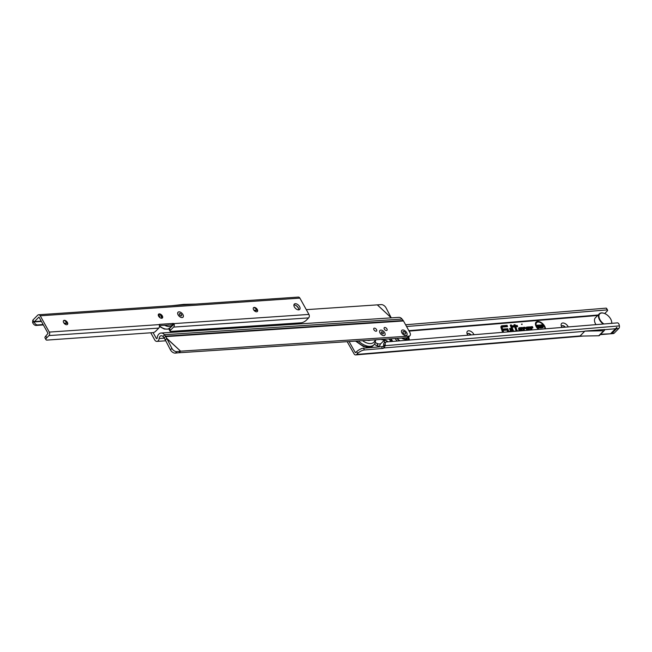 <?xml version="1.0" encoding="UTF-8"?>
<svg xmlns="http://www.w3.org/2000/svg" width="652" height="652" viewBox="0 0 652 652"><rect width="100%" height="100%" fill="white"/><g stroke="black" fill="none" stroke-linecap="round" stroke-linejoin="round"><path stroke-width="0.98" d="M521.437 324.158L521.934 324.557L522.179 324.093L521.437 324.158M544.876 328.804A5.412 3.121 44.6 0 0 544.127 326.122A5.412 3.121 44.6 0 0 537.077 322.275A5.412 3.121 44.6 0 0 536.775 326.733A5.412 3.121 44.6 0 0 538.984 329.293M545.455 328.755A6.112 3.521 44.6 0 0 544.599 326.09A6.112 3.521 44.6 0 0 539.783 321.835A6.112 3.521 44.6 0 0 535.708 322.691A6.112 3.521 44.6 0 0 536.303 326.774A6.112 3.521 44.6 0 0 538.413 329.341M545.007 328.795A5.966 3.439 44.6 0 0 544.762 327.687M512.822 327.011L514.958 326.424L516.294 330.401A1.174 0.676 44.6 0 0 516.4 330.654A1.174 0.676 44.6 0 0 516.791 331.135M518.772 330.971L517.06 330.556L515.813 326.831L517.647 326.676L517.215 325.389L515.382 325.544L515.088 324.68L513.996 324.769L514.281 325.633L512.407 325.788L512.839 327.076L514.713 326.921L515.854 330.311A1.736 1.002 44.6 0 0 516.017 330.686A1.736 1.002 44.6 0 0 516.368 331.167M513.491 331.403A0.742 0.424 -135.4 0 1 512.928 330.776L511.152 325.487L512.586 330.711A1.174 0.676 44.6 0 0 512.7 330.955A1.174 0.676 44.6 0 0 513.091 331.436M515.414 331.249L513.377 330.898L511.388 324.989L510.296 325.079L512.154 330.621A1.736 1.002 44.6 0 0 512.317 330.988A1.736 1.002 44.6 0 0 512.668 331.477M508.707 331.803A0.742 0.424 -135.4 0 1 508.144 331.175L507.476 329.178L507.81 331.102A1.174 0.676 44.6 0 0 507.924 331.355A1.174 0.676 44.6 0 0 508.315 331.835M511.714 331.55L510.671 328.437L509.571 328.526L510.5 331.289L508.796 331.428L507.712 328.681L506.62 328.771L507.37 331.02A1.736 1.002 44.6 0 0 507.541 331.387A1.736 1.002 44.6 0 0 507.892 331.868M562.008 327.385A4.613 2.657 -135.4 0 1 561.763 326.986A4.613 2.657 -135.4 0 1 561.242 325.764A4.613 2.657 -135.4 0 1 563.312 322.993A4.613 2.657 -135.4 0 1 568.014 326.465A4.613 2.657 -135.4 0 1 568.226 326.872M467.802 335.193A4.613 2.657 -135.4 0 1 467.557 334.794A4.613 2.657 -135.4 0 1 467.036 333.571A4.613 2.657 -135.4 0 1 469.106 330.8A4.613 2.657 -135.4 0 1 473.808 334.272A4.613 2.657 -135.4 0 1 474.02 334.68M388.714 338.942A4.613 2.657 -135.4 0 1 390.646 341.159A4.613 2.657 -135.4 0 1 390.858 341.567M384.867 342.414A4.613 2.657 -135.4 0 1 384.395 341.681A4.613 2.657 -135.4 0 1 383.906 340.58M380.23 343.848A4.613 2.657 -135.4 0 1 377.5 345.967A4.613 2.657 -135.4 0 1 374.525 344.134M376.611 345.642A2.714 1.565 44.6 0 0 377.321 345.348A2.714 1.565 44.6 0 0 377.386 343.604M377.239 345.421A2.714 1.565 44.6 0 0 377.1 343.498M524.632 330.482L524.053 328.763L525.479 328.535L525.039 327.247L523.393 327.385A1.736 1.002 44.6 0 0 522.839 327.728A1.736 1.002 44.6 0 0 522.847 328.518L523.417 330.222L521.005 330.417A0.888 0.513 -135.4 0 1 520.19 328.975L520.573 329.529L521.95 329.415L522.203 327.483L519.473 327.703A2.453 1.41 44.6 0 0 518.69 328.192A2.453 1.41 44.6 0 0 519.799 330.882M532.065 329.871L531.486 328.152L532.904 327.923L532.472 326.628L530.826 326.766A1.736 1.002 44.6 0 0 530.272 327.117A1.736 1.002 44.6 0 0 530.28 327.907L530.842 329.602L528.438 329.798A0.888 0.513 -135.4 0 1 527.623 328.355L527.998 328.918L529.383 328.804L529.636 326.864L526.906 327.092A2.453 1.41 44.6 0 0 526.123 327.581A2.453 1.41 44.6 0 0 527.232 330.271M503.654 332.218L503.042 330.393L506.327 330.124L505.887 328.836L502.611 329.105L502.26 328.054A1.565 0.896 -135.4 0 1 502.496 327.1A1.565 0.896 -135.4 0 1 502.749 327.027L507.541 326.636L507.109 325.34L502.032 325.764A3.121 1.801 44.6 0 0 501.046 326.383A3.121 1.801 44.6 0 0 501.054 327.809L502.562 332.308M610.679 333.783L613.304 333.563A2.494 1.826 85.3 0 0 614.249 333.107L618.789 328.494A2.494 1.826 85.3 0 0 619.4 325.878L619.164 324.802A2.168 1.451 71.5 0 0 617.631 322.854L386.261 341.95L384.525 342.569A2.714 1.817 71.5 0 0 383.71 345.218L383.71 345.218A2.714 1.817 -108.5 0 1 383.792 345.788L383.18 346.171A2.714 0.986 -29.5 0 1 381.485 346.709L363.457 348.201A5.428 1.964 150.5 0 0 356.66 351.664L355.324 352.61L349.073 341.55M584.852 331.11L584.673 331.322A2.494 1.826 -94.7 0 0 584.852 331.11L604.616 329.488M616.857 327.361L610.533 333.783L612.041 333.286L616.58 328.673L616.857 327.361M386.261 341.95L386.049 342.055A2.714 1.817 71.5 0 0 385.242 344.704L385.242 344.712A2.714 1.817 -108.5 0 1 385.316 345.275L384.175 347.932A2.714 0.986 -29.5 0 1 382.479 348.47L364.452 349.961A5.428 1.964 150.5 0 0 357.663 353.425L356.66 354.443A2.494 1.826 85.3 0 1 355.715 354.908A2.494 1.826 85.3 0 1 354.077 353.873L347.182 341.681M600.679 334.231L610.533 333.783M383.792 345.788L619.4 325.878M383.18 346.171L384.175 347.932L584.673 331.322L580.125 335.927L356.66 354.443M607.582 310.116A2.168 0.791 -29.5 0 0 607.273 309.936L606.278 308.176A2.168 0.791 -29.5 0 1 606.58 308.363L607.582 310.116A2.168 0.791 -29.5 0 1 607.159 311.069L604.714 313.555M606.124 308.143L405.601 324.761M607.118 309.904L406.571 326.522M564.982 327.141A2.714 1.565 44.6 0 0 561.796 326.016M470.785 334.941A2.714 1.565 44.6 0 0 467.59 333.816M387.614 341.835A2.714 1.565 44.6 0 0 384.427 340.711M387.883 341.811A2.714 1.565 44.6 0 0 384.501 340.621A2.714 1.565 44.6 0 0 384.207 341.338M471.054 334.924A2.714 1.565 44.6 0 0 467.663 333.734A2.714 1.565 44.6 0 0 467.378 334.443M565.251 327.117A2.714 1.565 44.6 0 0 561.869 325.927A2.714 1.565 44.6 0 0 561.576 326.644M604.339 330.507L599.424 335.503A2.282 1.312 -135.4 0 1 598.764 335.756L603.679 330.76A2.282 1.312 44.6 0 0 604.339 330.507A2.282 1.312 44.6 0 0 604.583 329.822L604.583 329.537M603.679 330.76L584.86 331.126L579.946 336.122L598.764 335.756M506.759 325.853L501.787 326.196A2.983 1.72 44.6 0 0 500.964 326.603M506.734 325.788L507.109 325.34M501.771 327.777A1.712 0.986 -135.4 0 1 502.097 327.304A1.712 0.986 -135.4 0 1 502.325 327.231M505.536 329.341L502.35 329.537M505.52 329.276L505.887 328.836M501.69 326.456A2.706 1.557 44.6 0 0 501.469 326.538A2.706 1.557 44.6 0 0 500.948 327.402M501.747 327.222A1.98 1.141 -135.4 0 1 502.252 327.002L506.995 326.196L502.293 326.22A2.559 1.475 44.6 0 0 501.877 326.334A2.559 1.475 44.6 0 0 501.486 327.899L502.953 332.275M502.627 330.36L505.773 329.692L502.374 329.602L501.82 327.964A2.127 1.222 -135.4 0 1 501.82 326.994A2.127 1.222 -135.4 0 1 502.496 326.57L506.995 326.196M503.262 332.251L502.496 329.961L505.773 329.692M507.362 329.187L506.751 329.17M507.346 329.121L507.712 328.681M510.32 328.942L509.709 328.926M510.296 328.877L510.671 328.437M509.774 329.121L511.013 331.607M511.323 331.583L510.125 328.958M511.038 325.495L510.426 325.478M511.021 325.429L511.388 324.989M528.984 328.836L529.636 326.864M532.122 327.141L530.581 327.198A1.589 0.913 44.6 0 0 530.206 327.345M532.097 327.076L532.472 326.628M529.179 327.32L526.661 327.524A2.306 1.328 44.6 0 0 526.05 327.801M526.84 328.429A1.312 0.75 -135.4 0 1 527.118 328.331L528.748 328.787L529.074 327.394L527.158 327.548A1.891 1.084 44.6 0 0 526.849 327.63A1.891 1.084 44.6 0 0 527.721 330.23M530.704 327.426A1.32 0.758 44.6 0 0 530.492 327.483A1.32 0.758 44.6 0 0 530.247 327.801M531.665 329.904L531.046 328.062A0.742 0.424 -135.4 0 1 531.282 327.573L531.038 328.013L532.187 327.915L532.236 327.133L531.078 327.222A1.174 0.676 44.6 0 0 530.891 327.28A1.174 0.676 44.6 0 0 530.712 327.989L531.364 329.928M526.677 327.76A2.029 1.174 44.6 0 0 526.449 327.834A2.029 1.174 44.6 0 0 526.058 328.437M528.104 328.844L528.943 328.355M528.185 328.249L528.642 327.793L528.56 328.388M528.438 329.798L528.218 330.181A1.451 0.839 -135.4 0 1 526.897 328.192A1.451 0.839 -135.4 0 1 527.362 327.899L528.642 327.793M531.282 327.573L532.358 327.491M521.551 329.447L522.203 327.483M524.689 327.752L523.148 327.817A1.589 0.913 44.6 0 0 522.774 327.964M524.673 327.687L525.039 327.247M521.747 327.932L519.228 328.143A2.306 1.328 44.6 0 0 518.617 328.421M519.408 329.048A1.312 0.75 -135.4 0 1 519.685 328.95L521.315 329.407L521.641 328.005L519.734 328.168A1.891 1.084 44.6 0 0 519.416 328.249A1.891 1.084 44.6 0 0 520.288 330.841M523.271 328.037A1.32 0.758 44.6 0 0 523.059 328.095A1.32 0.758 44.6 0 0 522.814 328.421M524.232 330.515L523.621 328.673A0.742 0.424 -135.4 0 1 523.849 328.192L523.605 328.624L524.754 328.526L524.803 327.744L523.654 327.842A1.174 0.676 44.6 0 0 523.458 327.891A1.174 0.676 44.6 0 0 523.279 328.608L523.931 330.54M519.245 328.38A2.029 1.174 44.6 0 0 519.016 328.453A2.029 1.174 44.6 0 0 518.625 329.056M520.679 329.456L521.518 328.975M520.752 328.861L521.209 328.412L521.127 329.007M521.005 330.417L520.785 330.8A1.451 0.839 -135.4 0 1 519.465 328.804A1.451 0.839 -135.4 0 1 519.929 328.518L521.209 328.412M523.849 328.192L524.925 328.103M514.738 325.185L515.088 324.68M516.865 325.894L515.121 325.976M516.84 325.837L517.215 325.389M514.281 325.633L512.545 326.187M514.721 325.128L514.126 325.177M515.398 326.799L516.93 326.676L516.979 325.886L515.137 326.041L514.55 325.201L514.836 326.065L512.961 326.22L514.958 326.424M517.191 331.102A0.742 0.424 -135.4 0 1 516.628 330.474L515.259 326.399L517.093 326.244M539.131 322.137A5.966 3.439 44.6 0 0 535.618 322.903M536.881 322.39A5.558 3.203 44.6 0 0 536.678 322.479A5.558 3.203 44.6 0 0 535.708 325.454M541.413 327.891L539.75 326.831L541.25 326.937L539.302 325.87L539.709 324.949L541.217 325.878L539.905 325.78L541.869 326.88L541.779 327.801M540.337 326.733L540.019 327.182L540.793 327.646L541.25 326.937M539.302 325.87L539.709 324.949L539.465 325.381L540.736 326.09M540.101 325.625L539.497 326.106L541.453 327.206L541.038 328.086M543.165 327.712L542.545 327.76L540.915 324.883L542.611 324.745L542.994 325.421L541.918 325.511L543.083 325.837L543.466 326.513L542.529 326.595L543.165 327.712M538.911 328.062L538.291 328.111L536.661 325.234L538.805 326.562L537.99 325.128L538.617 325.071L540.247 327.956L538.112 326.652L538.911 328.062M538.112 326.652L537.468 326.562L538.348 328.111M538.617 325.071L538.275 325.519L539.677 327.997M538.805 326.562L538.829 327.288L536.963 325.625L537.256 325.185M542.529 326.595L542.057 326.799L542.603 327.76M543.083 325.837L542.904 326.562M542.146 325.918L541.804 326.359L542.741 326.277M541.918 325.511L541.445 325.715L541.804 326.359M542.611 324.745L542.431 325.462M541.136 325.275L542.268 325.185M541.869 326.88L541.453 327.206M539.978 325.845L539.652 326.261M539.905 325.78L539.497 326.106M539.09 326.179L539.465 325.381M370.32 340.157A8.737 5.029 -135.4 0 1 367.329 340.352M367.378 340.344A8.517 4.906 44.6 0 0 369.896 340.181M362.496 340.67A12.527 7.213 44.6 0 0 375.144 339.839M356.595 341.061A14.377 8.28 44.6 0 0 371.852 346.595A14.377 8.28 44.6 0 0 373.083 345.69L374.012 344.745A14.377 8.28 44.6 0 0 374.9 343.498L375.756 339.798M358.372 340.939A14.377 8.28 44.6 0 0 374.012 344.745M595.887 324.582A7.808 4.499 -135.4 0 1 595.651 324.183A7.808 4.499 -135.4 0 1 594.779 322.104A7.808 4.499 -135.4 0 1 594.746 321.982M603.133 323.979A8.134 4.686 -135.4 0 1 599.604 319.969A8.134 4.686 -135.4 0 1 599.327 313.799L595.341 317.842A8.134 4.686 44.6 0 0 594.706 321.852A8.134 4.686 44.6 0 0 595.618 324.011A8.134 4.686 44.6 0 0 595.961 324.574M611.633 323.278A7.808 4.499 44.6 0 0 611.478 320.947A7.808 4.499 44.6 0 0 610.606 318.877A7.808 4.499 44.6 0 0 603.589 313.172A7.808 4.499 44.6 0 0 600.011 319.757A7.808 4.499 44.6 0 0 603.825 323.922M599.327 313.799A8.134 4.686 -135.4 0 1 603.328 313.107A8.134 4.686 -135.4 0 1 603.459 313.139M611.511 321.077A8.134 4.686 -135.4 0 1 611.552 321.208A8.134 4.686 -135.4 0 1 611.763 323.262M380.841 330.091A3.415 1.972 -135.4 0 1 384.713 332.707A3.415 1.972 -135.4 0 1 383.914 335.633A3.415 1.972 -135.4 0 1 383.123 335.552A3.415 1.972 -135.4 0 1 379.676 332.145A3.415 1.972 -135.4 0 1 380.841 330.091M402.708 329.969A3.472 1.997 -135.4 0 1 406.652 332.634A3.472 1.997 -135.4 0 1 405.829 335.609A3.472 1.997 -135.4 0 1 405.039 335.519A3.472 1.997 -135.4 0 1 401.526 332.064A3.472 1.997 -135.4 0 1 402.708 329.969M386.473 330.54A1.899 1.092 44.6 0 0 386.97 330.328A1.899 1.092 44.6 0 0 386.685 328.551A1.899 1.092 44.6 0 0 384.77 327.459A1.899 1.092 44.6 0 0 384.272 327.663A1.899 1.092 44.6 0 0 384.558 329.439A1.899 1.092 44.6 0 0 386.473 330.54M376.074 331.224A1.899 1.092 44.6 0 0 376.579 331.012A1.899 1.092 44.6 0 0 376.285 329.236A1.899 1.092 44.6 0 0 374.37 328.143A1.899 1.092 44.6 0 0 373.873 328.347A1.899 1.092 44.6 0 0 374.158 330.124A1.899 1.092 44.6 0 0 376.074 331.224M377.418 304.973L391.273 317.858L386.049 307.883A4.336 2.73 44.8 0 0 381.07 304.614L306.285 309.659M175.412 353.115A4.336 2.73 -135.2 0 1 170.433 349.847L171.916 348.355A4.336 2.73 44.8 0 0 176.896 351.624L175.412 353.115L178.982 352.724L180.474 351.232L176.896 351.624M408.82 336.139A4.336 2.502 44.6 0 0 409.961 335.666L408.405 337.239A4.336 2.502 -135.4 0 1 407.264 337.72L408.82 336.139L180.612 351.175L166.757 338.29L165.2 339.871L164.28 338.209A0.652 0.473 86.2 0 0 164.222 338.119L163.081 336.652L164.402 334.712L165.543 336.179A3.366 2.445 86.2 0 1 165.836 336.628L166.83 338.551L165.347 340.042L170.433 349.847M402.088 338.062A5.746 3.309 44.6 0 0 407.247 337.72L179.055 352.756L180.612 351.175L166.83 338.551L171.916 348.355M409.961 335.666A4.336 2.502 44.6 0 0 409.839 332.422L403.498 320.963A3.366 2.445 -93.8 0 0 403.205 320.523L165.543 336.179L164.222 338.119M402.064 319.056L164.402 334.712A5.966 4.344 -93.8 0 0 161.101 333.025L398.771 317.361A5.966 4.344 86.2 0 1 402.064 319.056L403.205 320.523M153.114 332.626L156.325 338.412A0.652 0.473 86.2 0 0 157.165 338.127A5.966 4.344 -93.8 0 1 161.101 333.025M150.922 333.05L154.768 339.994A3.366 2.445 86.2 0 0 156.92 341.387L165.738 340.809M163.081 336.652A3.252 2.372 -93.8 0 0 161.28 335.731A3.252 2.372 -93.8 0 0 159.137 338.51A3.366 2.445 86.2 0 1 156.92 341.387M159.642 316.905A5.966 3.439 44.6 0 0 159.732 317.402A5.966 3.439 44.6 0 0 159.756 317.508M159.626 316.204L159.332 317.1A8.623 4.971 -135.4 0 1 158.884 315.87A8.623 4.971 -135.4 0 1 158.632 314.15M158.697 314.125A8.411 4.841 44.6 0 0 158.909 315.951M160.058 317.728A8.68 4.996 -135.4 0 1 158.909 314.052A1.72 1.72 0 0 1 158.901 314.052M295.706 305.356A4.882 2.812 -135.4 0 1 298.339 308.16A4.882 2.812 -135.4 0 1 298.844 309.366M408.266 337.369A8.623 4.971 -135.4 0 1 408.437 340.108M399.969 340.809A8.623 4.971 -135.4 0 1 397.239 338.38M408.136 340.132A8.411 4.841 44.6 0 0 407.997 337.532M406.946 338.567A8.411 4.841 -135.4 0 1 407.19 340.214M407.386 337.712A5.966 3.439 -135.4 0 1 406.84 338.681A5.966 3.439 -135.4 0 1 401.575 338.095M403.539 331.469A1.63 0.937 -135.4 0 1 405.389 332.716A1.63 0.937 -135.4 0 1 405.006 334.109A1.63 0.937 -135.4 0 1 404.631 334.068A1.63 0.937 -135.4 0 1 402.985 332.447A1.63 0.937 -135.4 0 1 403.539 331.469M401.893 332.944A3.472 1.997 -135.4 0 1 401.526 332.064A3.472 1.997 -135.4 0 1 403.107 329.977A3.472 1.997 -135.4 0 1 406.652 332.634A3.472 1.997 -135.4 0 1 405.039 335.519A3.472 1.997 -135.4 0 1 401.893 332.944M383.262 332.805A1.304 0.75 -135.4 0 1 382.659 333.889A1.304 0.75 -135.4 0 1 381.485 332.919A1.304 0.75 -135.4 0 1 381.347 332.593A1.304 0.75 -135.4 0 1 381.933 331.811A1.304 0.75 -135.4 0 1 383.262 332.805M384.713 332.707A3.415 1.972 44.6 0 0 381.224 330.099A3.415 1.972 44.6 0 0 379.676 332.145A3.415 1.972 44.6 0 0 380.034 333.017A3.415 1.972 44.6 0 0 383.123 335.552A3.415 1.972 44.6 0 0 384.713 332.707M377.948 343.759A6.186 3.562 -135.4 0 1 377.826 343.734A6.186 3.562 -135.4 0 1 375.307 342.528M385.299 339.17A6.512 3.749 -135.4 0 1 385.267 339.203A6.512 3.749 -135.4 0 1 381.135 339.439M375.332 342.455A6.512 3.749 44.6 0 0 378.078 343.8A6.512 3.749 44.6 0 0 381.281 343.245L385.267 339.203M382.39 339.358A6.186 3.562 44.6 0 0 384.615 339.211M182.927 314.541A3.529 2.029 -135.4 0 1 181.297 317.483A3.529 2.029 -135.4 0 1 178.11 314.867A3.529 2.029 -135.4 0 1 177.735 313.971A3.529 2.029 -135.4 0 1 179.333 311.852A3.529 2.029 -135.4 0 1 182.927 314.541M257.507 310.955A4.613 2.657 44.6 0 0 257.353 310.654A4.613 2.657 44.6 0 0 254.068 307.565M253.441 307.785A2.714 1.565 -135.4 0 1 254.696 307.63A2.714 1.565 -135.4 0 1 257.141 309.643A2.714 1.565 -135.4 0 1 257.434 310.336A2.714 1.565 -135.4 0 1 257.295 311.583M162.552 317.418A4.613 2.657 44.6 0 0 162.397 317.116A4.613 2.657 44.6 0 0 159.112 314.028M158.485 314.248A2.714 1.565 -135.4 0 1 159.732 314.093A2.714 1.565 -135.4 0 1 162.185 316.098A2.714 1.565 -135.4 0 1 162.478 316.79A2.714 1.565 -135.4 0 1 162.34 318.046M67.596 323.873A4.613 2.657 44.6 0 0 67.441 323.579A4.613 2.657 44.6 0 0 64.149 320.482M63.529 320.711A2.714 1.565 -135.4 0 1 64.776 320.548A2.714 1.565 -135.4 0 1 67.229 322.561A2.714 1.565 -135.4 0 1 67.515 323.253A2.714 1.565 -135.4 0 1 67.376 324.509M253.587 309.733A2.714 1.565 44.6 0 0 257.377 311.509A2.714 1.565 44.6 0 0 257.304 309.48A2.714 1.565 44.6 0 0 253.514 307.703A2.714 1.565 44.6 0 0 253.587 309.733M158.632 316.196A2.714 1.565 44.6 0 0 162.421 317.972A2.714 1.565 44.6 0 0 162.34 315.943A2.714 1.565 44.6 0 0 158.558 314.166A2.714 1.565 44.6 0 0 158.632 316.196M63.676 322.658A2.714 1.565 44.6 0 0 67.466 324.435A2.714 1.565 44.6 0 0 67.384 322.406A2.714 1.565 44.6 0 0 63.603 320.621A2.714 1.565 44.6 0 0 63.676 322.658M294.394 306.962A3.798 2.184 44.6 0 0 299.692 309.447A3.798 2.184 44.6 0 0 299.586 306.603A3.798 2.184 44.6 0 0 294.288 304.117A3.798 2.184 44.6 0 0 294.394 306.962M298.836 309.847A3.798 2.184 44.6 0 0 298.339 307.866A3.798 2.184 44.6 0 0 293.897 304.973M40.237 315.796L299.887 298.127L308.934 314.419A2.494 1.817 -93.9 0 1 308.624 317.899L306.448 320.108A4.336 1.614 -29 0 1 301.428 322.789L170.457 331.436A2.168 0.807 -29 0 1 170.05 331.232L169.072 329.472A2.168 0.807 -29 0 1 169.479 328.518L174.133 324.109L173.424 323.416L159.324 324.37L159.3 325.12A2.494 1.817 86.1 0 1 158.77 328.095L155.624 331.289A2.168 0.807 -29 0 1 153.171 332.618L46.887 340.099A4.336 1.614 -29 0 1 45.974 339.684A4.336 1.614 -29 0 1 46.797 337.777L48.973 335.568A2.494 1.817 -93.9 0 0 49.283 332.088L40.237 315.796A2.494 1.817 -93.9 0 0 38.631 314.761A2.494 1.817 -93.9 0 0 37.677 315.226L33.138 319.83A2.494 1.817 -93.9 0 0 32.771 320.336L32.6 322.438A4.336 2.918 71.4 0 0 35.73 325.421L37.245 324.916A4.336 2.918 71.4 0 1 34.124 321.925L32.6 322.438M299.887 298.127A2.494 1.817 -93.9 0 0 298.282 297.092L38.631 314.761M256.945 310.01L253.905 310.213M67.026 322.927L63.994 323.139M43.154 324.549L37.457 324.94M45.974 339.684L44.996 337.915A4.336 1.614 -29 0 1 45.819 336.016L48.036 333.351L38.99 317.059L34.124 321.925L41.418 321.436M257.206 310.401L254.231 310.605M67.286 323.319L64.32 323.522M43.366 324.949L35.941 325.454M34.067 321.656L32.771 320.336M170.05 331.232A2.168 0.807 -29 0 1 170.457 330.279L173.603 327.084A2.494 1.817 -93.9 0 0 174.133 324.109M308.934 314.419L173.864 323.612L172.617 324.875L159.406 325.544M172.038 305.682L183.562 304.394A2.282 1.312 44.6 0 1 183.677 304.386L195.747 304.068M181.517 314.639A1.467 0.848 -135.4 0 1 180.84 315.861A1.467 0.848 -135.4 0 1 179.52 314.777A1.467 0.848 -135.4 0 1 179.357 314.403A1.467 0.848 -135.4 0 1 180.025 313.522A1.467 0.848 -135.4 0 1 181.517 314.639M182.894 314.541A3.472 1.997 44.6 0 0 179.349 311.9A3.472 1.997 44.6 0 0 177.776 313.979A3.472 1.997 44.6 0 0 178.143 314.867A3.472 1.997 44.6 0 0 181.28 317.434A3.472 1.997 44.6 0 0 182.894 314.541M409.114 331.11L597.656 315.495M355.772 352.569L355.324 352.61M615.847 328.738L604.583 329.667M618.789 328.494L616.58 328.673M614.249 333.107L612.041 333.286M383.71 345.218L385.242 344.712L383.71 345.218M384.525 342.569L386.049 342.055M381.485 346.709L382.479 348.47M363.457 348.201L364.452 349.961M356.66 351.664L357.663 353.425M607.273 309.936L606.278 308.176M408.877 330.678L598.137 314.998M501.787 326.196L502.032 325.764M502.252 327.002L502.496 326.57M530.581 327.198L530.826 326.766M526.661 327.524L526.906 327.092M527.118 328.331L527.362 327.899M523.148 327.817L523.393 327.385M519.228 328.143L519.473 327.703M519.685 328.95L519.929 328.518M391.135 317.687L377.492 305.006M403.498 320.963L165.836 336.628M157.116 338.364L156.325 338.412M164.263 338.176L159.137 338.51M158.281 314.729A9.112 5.249 44.6 0 0 158.615 316.163M168.175 324.949A9.112 5.249 44.6 0 0 171.191 324.745M159.455 325.918A10.196 5.876 44.6 0 0 169.846 327.98L172.715 325.014M164.548 325.193A10.196 5.876 44.6 0 0 172.34 325.454M160.588 314.973A7.596 4.377 44.6 0 0 161.435 317.059A7.596 4.377 44.6 0 0 162.136 318.168M392.822 341.403A10.196 5.876 -135.4 0 1 391.379 339.252A10.196 5.876 -135.4 0 1 391.135 338.779M408.543 337.1A9.112 5.249 -135.4 0 1 408.885 340.075M399.521 340.849A9.112 5.249 -135.4 0 1 396.889 338.404M397.345 341.029A10.196 5.876 -135.4 0 1 395.039 338.527M34.116 321.591L41.239 321.11M35.73 325.421L37.245 324.916M46.797 337.777L45.819 336.016M158.77 328.095L48.973 335.568M170.457 330.279L169.479 328.518M308.624 317.899L173.603 327.084M159.129 324.614L49.283 332.088M173.424 323.416L172.177 324.68M355.715 354.908L583.271 336.057M600.264 334.647L610.622 333.791M501.877 326.334L501.469 326.538M527.476 328.396L527.069 328.6M520.043 329.015L519.636 329.219M355.601 341.126L363.612 346.693L371.852 346.595M159.365 317.157A1.72 1.72 0 0 0 159.577 316.75M159.447 326.497L164.32 329.048L167.906 329.113L169.846 327.98M390.711 338.812L392.292 341.444M405.324 340.222A1.72 1.72 0 0 0 406.848 338.673L405.169 340.377M408.763 336.88L409.399 340.026M391.819 341.485L390.491 338.828M177.906 314.468L177.776 313.979M180.8 317.312L181.28 317.434"/></g></svg>

